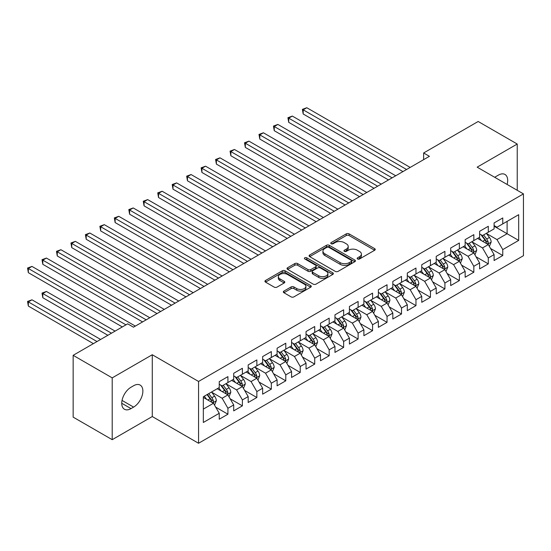 <?xml version="1.0" encoding="UTF-8"?>
<svg xmlns="http://www.w3.org/2000/svg" width="551" height="551" viewBox="0 0 551 551"><rect width="100%" height="100%" fill="white"/><g stroke="black" fill="none" stroke-linecap="round" stroke-linejoin="round"><path stroke-width="0.83" d="M357.571 258.977A1.405 0.813 0 0 0 359.562 258.977L374.646 250.264A2.011 1.157 0 0 0 375.238 249.445A2.011 1.157 0 0 0 374.646 248.625L349.093 233.872A2.011 1.157 0 0 0 346.248 233.872L331.165 242.578A1.405 0.813 0 0 0 330.752 243.156A1.405 0.813 0 0 0 331.165 243.728A1.405 0.813 0 0 0 333.148 243.728L335.104 242.598A6.426 3.712 0 0 1 344.189 242.598L346.324 243.831A6.426 3.712 0 0 1 348.204 246.455A6.426 3.712 0 0 1 346.324 249.08L344.368 250.202A1.405 0.813 0 0 0 343.955 250.781A1.405 0.813 0 0 0 344.368 251.352A1.405 0.813 0 0 0 346.359 251.352L348.308 250.223A6.426 3.712 0 0 1 357.399 250.223L359.527 251.456A6.426 3.712 0 0 1 361.408 254.08A6.426 3.712 0 0 1 359.527 256.697L357.571 257.827A1.405 0.813 0 0 0 357.165 258.398A1.405 0.813 0 0 0 357.571 258.977L357.571 257.827M283.917 291.086A2.011 1.157 0 0 0 283.331 291.906A2.011 1.157 0 0 0 283.917 292.726L291.086 296.865A2.011 1.157 0 0 0 293.931 296.865L310.681 287.195A2.011 1.157 0 0 0 311.274 286.375A2.011 1.157 0 0 0 310.681 285.556L285.122 270.803A2.011 1.157 0 0 0 282.284 270.803L265.534 280.473A2.011 1.157 0 0 0 264.941 281.292A2.011 1.157 0 0 0 265.534 282.112L274.191 287.112A2.011 1.157 0 0 0 277.029 287.112L284.199 282.973A2.011 1.157 0 0 0 284.791 282.153A2.011 1.157 0 0 0 284.199 281.334L279.908 278.854A5.372 3.099 0 0 1 278.331 276.664A5.372 3.099 0 0 1 281.651 273.799A5.372 3.099 0 0 1 287.505 274.467L304.331 284.185A5.372 3.099 0 0 1 305.901 286.375A5.372 3.099 0 0 1 302.589 289.241A5.372 3.099 0 0 1 296.734 288.566L293.931 286.947A2.011 1.157 0 0 0 291.086 286.947L283.917 291.086L283.917 292.726M112.204 377.876L112.204 439.677L152.269 416.542L152.269 354.741L112.204 377.876L73.145 355.326L127.68 323.843L133.466 327.184L429.429 156.312L423.636 152.971L423.636 159.652M152.269 354.741L198.56 381.464L523.45 193.89L523.45 255.692L198.56 443.266L198.56 381.464M517.231 190.302L517.231 144.031L477.159 167.167L523.45 193.89M517.231 144.031L478.172 121.489L423.636 152.971M335.249 271.374A2.011 1.157 0 0 0 338.087 271.374L354.837 261.704A2.011 1.157 0 0 0 355.429 260.878A2.011 1.157 0 0 0 354.837 260.058L329.284 245.305A2.011 1.157 0 0 0 326.44 245.305L309.69 254.982A2.011 1.157 0 0 0 309.097 255.802A2.011 1.157 0 0 0 309.69 256.621L335.249 271.374M305.35 259.28A1.405 0.813 0 0 1 306.776 259.48L306.776 257.806L332.763 272.807A2.011 1.157 0 0 1 333.348 273.627A2.011 1.157 0 0 1 332.763 274.446L316.005 284.123A2.011 1.157 0 0 1 313.168 284.123L287.608 269.363L294.778 265.258L294.778 263.585L287.608 267.724A2.011 1.157 0 0 0 287.023 268.544A2.011 1.157 0 0 0 287.608 269.363L287.608 267.724M294.778 265.258A2.011 1.157 0 0 1 297.623 265.258L297.623 263.585A2.011 1.157 0 0 0 294.778 263.585M297.623 263.585L307.981 269.57A2.011 1.157 0 0 0 310.826 269.57L315.578 266.822A2.011 1.157 0 0 0 316.171 266.002A2.011 1.157 0 0 0 315.578 265.183L304.793 258.956A1.405 0.813 0 0 1 304.379 258.378A1.405 0.813 0 0 1 305.247 257.634A1.405 0.813 0 0 1 306.776 257.806M494.089 226.213L507.106 233.727L507.106 221.371L518.677 214.69L502.767 223.878L502.767 217.948L494.089 222.955L494.089 228.885L488.296 232.226L488.296 226.296L479.618 231.31L479.618 237.24L473.832 240.58L473.832 234.65L465.154 239.657L465.154 245.588L459.369 248.928L459.369 242.998L450.69 248.012L450.69 253.942L444.905 257.283L444.905 251.352L436.227 256.36L436.227 262.29L430.441 265.63L430.441 259.7L421.756 264.714L421.756 270.644L415.971 273.985L415.971 268.055L407.292 273.062L407.292 278.992L401.507 282.332L401.507 276.409L392.829 281.416L392.829 287.346L387.043 290.687L387.043 284.757L378.365 289.771L378.365 295.701L372.579 299.041L372.579 293.111L363.894 298.119L363.894 304.049L358.109 307.389L358.109 301.459L349.43 306.473L349.43 312.403L343.645 315.744L343.645 309.814L334.967 314.821L334.967 320.751L329.181 324.091L329.181 318.161L320.503 323.175L320.503 329.105L314.717 332.446L314.717 326.516L306.039 331.523L306.039 337.453L300.247 340.793L300.247 334.863L291.569 339.877L291.569 345.808L285.783 349.148L285.783 343.218L277.105 348.225L277.105 354.155L271.319 357.496L271.319 351.572L262.641 356.58L262.641 362.51L256.856 365.85L256.856 359.92L248.177 364.934L248.177 370.864L242.392 374.205L242.392 368.275L233.707 373.282L233.707 379.212L227.921 382.552L227.921 376.622L219.243 381.636L219.243 387.567L203.333 396.748L203.333 422.472L219.243 413.284L213.457 403.263L203.333 397.416M518.677 214.69L518.677 240.408L502.767 249.596L496.981 239.575L486.492 233.521M490.542 248.473L502.767 255.526L502.767 249.596M502.767 255.526L494.089 260.54L494.089 254.61L488.296 257.951L482.511 247.929L472.028 241.875M476.078 256.821L488.296 263.881L488.296 257.951M488.296 263.881L479.618 268.888L479.618 262.958L473.832 266.298L468.047 256.277L457.557 250.223M461.614 265.176L473.832 272.228L473.832 266.298M473.832 272.228L465.154 277.243L465.154 271.312L459.369 274.653L453.583 264.632L443.094 258.577M447.143 273.523L459.369 280.583L459.369 274.653M459.369 280.583L450.69 285.59L450.69 279.66L444.905 283L439.119 272.979L428.63 266.925M432.68 281.878L444.905 288.931L444.905 283M444.905 288.931L436.227 293.945L436.227 288.015L430.441 291.355L424.649 281.334L414.166 275.28M418.216 290.225L430.441 297.285L430.441 291.355M430.441 297.285L421.756 302.299L421.756 296.369L415.971 299.71L410.185 289.688L399.702 283.627M403.752 298.58L415.971 305.64L415.971 299.71M415.971 305.64L407.292 310.647L407.292 304.717L401.507 308.057L395.721 298.036L385.232 291.982M389.281 306.928L401.507 313.987L401.507 308.057M401.507 313.987L392.829 319.001L392.829 313.071L387.043 316.412L381.258 306.39L370.768 300.336M374.818 315.282L387.043 322.342L387.043 316.412M387.043 322.342L378.365 327.349L378.365 321.419L372.579 324.759L366.794 314.738L356.304 308.684M360.354 323.637L372.579 330.69L372.579 324.759M372.579 330.69L363.894 335.704L363.894 329.774L358.109 333.114L352.323 323.093L341.84 317.039M345.89 331.984L358.109 339.044L358.109 333.114M358.109 339.044L349.43 344.051L349.43 338.121L343.645 341.462L337.859 331.44L327.37 325.386M331.42 340.339L343.645 347.392L343.645 341.462M343.645 347.392L334.967 352.406L334.967 346.476L329.181 349.816L323.396 339.795L312.906 333.741M316.956 348.687L329.181 355.746L329.181 349.816M329.181 355.746L320.503 360.753L320.503 354.823L314.717 358.164L308.932 348.142L298.442 342.088M302.492 357.041L314.717 364.094L314.717 358.164M314.717 364.094L306.039 369.108L306.039 363.178L300.247 366.518L294.461 356.497L283.979 350.443M288.028 365.389L300.247 372.448L300.247 366.518M300.247 372.448L291.569 377.463L291.569 371.532L285.783 374.873L279.998 364.852L269.508 358.791M273.565 373.743L285.783 380.803L285.783 374.873M285.783 380.803L277.105 385.81L277.105 379.88L271.319 383.22L265.534 373.199L255.044 367.145M259.094 382.091L271.319 389.151L271.319 383.22M271.319 389.151L262.641 394.165L262.641 388.235L256.856 391.575L251.07 381.554L240.58 375.5M244.63 390.445L256.856 397.505L256.856 391.575M256.856 397.505L248.177 402.512L248.177 396.582L242.392 399.923L236.599 389.901L226.117 383.847M230.166 398.8L242.392 405.853L242.392 399.923M242.392 405.853L233.707 410.867L233.707 404.937L227.921 408.277L222.136 398.256L211.653 392.202M215.703 407.148L227.921 414.207L227.921 408.277M227.921 414.207L219.243 419.215L219.243 413.284M219.243 384.226L222.136 385.893L227.921 382.552M203.333 409.111L213.457 403.263M233.707 375.872L236.599 377.545L242.392 374.205M222.136 398.256L227.921 394.915L217.218 388.73M233.707 404.937L227.921 394.915M248.177 367.524L251.07 369.191L256.856 365.85M236.599 389.901L242.392 386.561L231.682 380.383M248.177 396.582L242.392 386.561M262.641 359.169L265.534 360.836L271.319 357.496M251.07 381.554L256.856 378.213L246.152 372.028M262.641 388.235L256.856 378.213M277.105 350.815L279.998 352.488L285.783 349.148M265.534 373.199L271.319 369.859L260.616 363.681M277.105 379.88L271.319 369.859M291.569 342.467L294.461 344.134L300.247 340.793M279.998 364.852L285.783 361.511L275.08 355.326M291.569 371.532L285.783 361.511M306.039 334.113L308.932 335.786L314.717 332.446M294.461 356.497L300.247 353.157L289.544 346.978M306.039 363.178L300.247 353.157M320.503 325.765L323.396 327.432L329.181 324.091M308.932 348.142L314.717 344.802L304.014 338.624M320.503 354.823L314.717 344.802M334.967 317.41L337.859 319.084L343.645 315.744M323.396 339.795L329.181 336.454L318.478 330.276M334.967 346.476L329.181 336.454M349.43 309.063L352.323 310.73L358.109 307.389M337.859 331.44L343.645 328.1L332.942 321.922M349.43 338.121L343.645 328.1M363.894 300.708L366.794 302.382L372.579 299.041M352.323 323.093L358.109 319.752L347.405 313.567M363.894 329.774L358.109 319.752M378.365 292.361L381.258 294.027L387.043 290.687M366.794 314.738L372.579 311.398L361.869 305.22M378.365 321.419L372.579 311.398M392.829 284.006L395.721 285.673L401.507 282.332M381.258 306.39L387.043 303.05L376.34 296.865M392.829 313.071L387.043 303.05M407.292 275.652L410.185 277.325L415.971 273.985M395.721 298.036L401.507 294.695L390.804 288.517M407.292 304.717L401.507 294.695M421.756 267.304L424.649 268.971L430.441 265.63M410.185 289.688L415.971 286.348L405.267 280.163M421.756 296.369L415.971 286.348M436.227 258.949L439.119 260.623L444.905 257.283M424.649 281.334L430.441 277.993L419.731 271.815M436.227 288.015L430.441 277.993M450.69 250.602L453.583 252.268L459.369 248.928M439.119 272.979L444.905 269.639L434.202 263.461M450.69 279.66L444.905 269.639M465.154 242.247L468.047 243.921L473.832 240.58M453.583 264.632L459.369 261.291L448.666 255.113M465.154 271.312L459.369 261.291M479.618 233.9L482.511 235.566L488.296 232.226M468.047 256.277L473.832 252.937L463.129 246.758M479.618 262.958L473.832 252.937M494.089 225.545L496.981 227.219L502.767 223.878M482.511 247.929L488.296 244.589L477.593 238.404M494.089 254.61L488.296 244.589M73.145 355.326L73.145 417.128L112.204 439.677M152.269 416.542L198.56 443.266M496.981 239.575L507.106 233.727L518.677 240.408M507.113 184.461A13.093 7.556 120 0 0 504.971 174.453A13.093 7.556 120 0 0 498.428 175.101L495.824 176.602A13.093 7.556 120 0 0 494.729 177.312M131.007 387.229A13.093 7.556 120 0 0 122.453 398.766A13.093 7.556 120 0 0 124.457 409.255A13.093 7.556 120 0 0 131.007 408.608L133.611 407.106A13.093 7.556 120 0 0 142.165 395.57A13.093 7.556 120 0 0 140.154 385.08A13.093 7.556 120 0 0 133.611 385.728L131.007 387.229M358.136 259.177L359.527 258.371A6.426 3.712 0 0 0 361.408 255.747L361.408 254.08M348.204 246.455L348.204 248.122A6.426 3.712 0 0 1 346.324 250.746L344.933 251.552M374.618 250.278L349.093 235.539A2.011 1.157 0 0 0 346.248 235.539L331.723 243.928M354.816 261.718L329.284 246.979A2.011 1.157 0 0 0 326.44 246.979L309.717 256.635M351.29 261.456A1.405 0.813 0 0 0 351.703 260.878A1.405 0.813 0 0 0 351.29 260.306L328.857 247.358A1.405 0.813 0 0 0 326.867 247.358L324.808 248.542A6.426 3.712 0 0 0 322.927 251.166A6.426 3.712 0 0 0 324.808 253.791L340.146 262.641A6.426 3.712 0 0 0 349.231 262.641L351.29 261.456L351.29 263.123A1.405 0.813 0 0 0 351.703 262.551L351.703 260.878M322.927 251.166L322.927 252.84A6.426 3.712 0 0 0 324.808 255.457L324.808 253.791M351.29 263.123L349.231 264.315A6.426 3.712 0 0 1 340.146 264.315L324.808 255.457M297.623 265.258L307.981 271.244A2.011 1.157 0 0 0 310.826 271.244L315.578 268.495A2.011 1.157 0 0 0 316.171 267.676L316.171 266.002M306.776 259.48L332.735 274.467M318.74 275.782A5.372 3.099 0 0 0 324.594 276.45A5.372 3.099 0 0 0 327.907 273.585A5.372 3.099 0 0 0 326.337 271.395L320.406 267.972A2.011 1.157 0 0 0 317.569 267.972L312.81 270.72A2.011 1.157 0 0 0 312.224 271.54A2.011 1.157 0 0 0 312.81 272.359L318.74 275.782L318.74 277.449A5.372 3.099 0 0 0 324.594 278.124A5.372 3.099 0 0 0 327.907 275.259L327.907 273.585M312.224 271.54L312.224 273.206A2.011 1.157 0 0 0 312.81 274.026L312.81 272.359M318.74 277.449L312.81 274.026M305.901 286.375L305.901 288.049A5.372 3.099 0 0 1 302.589 290.914A5.372 3.099 0 0 1 296.734 290.239L293.931 288.621A2.011 1.157 0 0 0 291.086 288.621L283.944 292.746M278.331 276.664L278.331 278.331A5.372 3.099 0 0 0 279.908 280.528L279.908 278.854M284.178 282.987L279.908 280.528M310.654 287.209L285.122 272.469A2.011 1.157 0 0 0 282.284 272.469L265.554 282.126L265.534 280.473M489.371 246.442L491.161 242.061A5.42 3.127 -120 0 0 489.433 237.447L486.361 233.349M481.464 240.642L479.129 237.522M478.034 238.659L477.772 238.308M303.188 147.399L374.026 188.297L274.253 130.697L274.253 126.523L277.869 124.436L381.258 184.124M487.277 243.997L488.117 243.239L488.234 242.295A5.42 3.127 -120 0 0 486.685 239.038L483.613 234.933M481.856 235.187L485.651 240.257A2.762 1.598 60 0 1 486.154 241.097L488.234 242.295M480.906 234.636L484.949 240.036A5.42 3.127 60 0 1 486.499 243.301L486.609 243.611M406.569 169.508L303.188 109.821L306.804 107.734L410.185 167.421M402.953 171.595L303.188 113.995L303.188 109.821L302.389 109.36L306.804 107.734M303.188 113.995L302.389 109.36M474.907 254.789L476.698 250.416A5.42 3.127 -120 0 0 474.969 245.801L471.897 241.696M467 248.99L464.665 245.877M463.57 247.013L463.301 246.655M288.724 155.754L359.555 196.652L259.79 139.052L259.79 134.871L263.406 132.784L366.794 192.471M472.813 252.351L473.653 251.593L473.77 250.65A5.42 3.127 -120 0 0 472.221 247.385L469.149 243.287M467.393 243.542L471.188 248.604A2.762 1.598 60 0 1 471.69 249.445L473.77 250.65M466.435 242.991L470.485 248.391A5.42 3.127 60 0 1 472.035 251.649L472.145 251.965M460.436 263.144L462.234 258.77A5.42 3.127 -120 0 0 460.505 254.149L457.426 250.051M452.529 257.345L450.195 254.225M449.106 255.361L448.838 255.01M274.253 164.102L345.091 205L245.326 147.399L245.326 143.226L248.942 141.139L352.323 200.826M458.349 260.699L459.19 259.941L459.307 258.998A5.42 3.127 -120 0 0 457.757 255.74L454.678 251.635M452.929 251.89L456.724 256.959A2.762 1.598 60 0 1 457.227 257.799L459.307 258.998M451.972 251.339L456.021 256.738A5.42 3.127 60 0 1 457.571 260.003L457.681 260.313M392.105 177.856L288.724 118.169L292.34 116.082L395.721 175.769M388.489 179.943L288.724 122.35L288.724 118.169L287.925 117.714L292.34 116.082M288.724 122.35L287.925 117.714M377.642 186.21L273.461 126.062L277.869 124.436M274.253 130.697L273.461 126.062M445.973 271.498L447.77 267.118A5.42 3.127 -120 0 0 446.034 262.503L442.963 258.398M438.066 265.692L435.731 262.579M434.636 263.715L434.374 263.357M259.79 172.456L330.628 213.354L230.862 155.754L230.862 151.573L234.478 149.486L337.859 209.173M443.879 269.053L444.719 268.296L444.843 267.352A5.42 3.127 -120 0 0 443.286 264.087L440.215 259.989M438.458 260.244L442.26 265.306A2.762 1.598 60 0 1 442.756 266.147L444.843 267.352M437.508 259.693L441.551 265.093A5.42 3.127 60 0 1 443.107 268.351L443.211 268.668M431.509 279.846L433.3 275.472A5.42 3.127 -120 0 0 431.571 270.851L428.499 266.753M423.602 274.047L421.267 270.927M420.172 272.07L419.91 271.712M245.326 180.804L316.164 221.702L216.391 164.102L216.391 159.928L220.014 157.841L323.396 217.528M429.415 277.401L430.255 276.65L430.372 275.7A5.42 3.127 -120 0 0 428.823 272.442L425.751 268.337M423.995 268.592L427.79 273.661A2.762 1.598 60 0 1 428.292 274.501L430.372 275.7M423.044 268.041L427.087 273.441A5.42 3.127 60 0 1 428.637 276.705L428.747 277.015M363.171 194.558L258.998 134.416L263.406 132.784M259.79 139.052L258.998 134.416M348.707 202.913L244.527 142.764L248.942 141.139M245.326 147.399L244.527 142.764M417.045 288.201L418.836 283.82A5.42 3.127 -120 0 0 417.107 279.205L414.035 275.101M409.138 282.394L406.803 279.281M405.708 280.418L405.44 280.066M230.862 189.158L301.693 230.056L201.928 172.456L201.928 168.282L205.544 166.188L308.932 225.882M414.951 285.755L415.791 284.998L415.909 284.054A5.42 3.127 -120 0 0 414.359 280.79L411.287 276.692M409.531 276.946L413.326 282.016A2.762 1.598 60 0 1 413.829 282.849L415.909 284.054M408.58 276.395L412.623 281.795A5.42 3.127 60 0 1 414.173 285.053L414.283 285.37M334.243 211.267L230.063 151.119L234.478 149.486M230.862 155.754L230.063 151.119M402.581 296.548L404.372 292.175A5.42 3.127 -120 0 0 402.643 287.56L399.571 283.455M394.674 290.749L392.333 287.629M391.244 288.772L390.976 288.414M216.391 197.513L287.229 238.404L187.464 180.804L187.464 176.63L191.08 174.543L294.461 234.23M400.487 294.103L401.328 293.352L401.445 292.402A5.42 3.127 -120 0 0 399.895 289.144L396.816 285.039M395.067 285.301L398.862 290.363A2.762 1.598 60 0 1 399.365 291.204L401.445 292.402M394.11 284.75L398.159 290.143A5.42 3.127 60 0 1 399.709 293.407L399.819 293.717M319.78 219.615L215.599 159.466L220.014 157.841M216.391 164.102L215.599 159.466M388.111 304.903L389.908 300.522A5.42 3.127 -120 0 0 388.173 295.908L385.101 291.81M380.204 299.103L377.869 295.983M376.781 297.12L376.512 296.769M201.928 205.86L272.766 246.758L173 189.158L173 184.984L176.616 182.898L279.998 242.585M386.024 302.458L386.857 301.7L386.981 300.756A5.42 3.127 -120 0 0 385.425 297.499L382.353 293.394M380.603 293.649L384.398 298.718A2.762 1.598 60 0 1 384.894 299.551L386.981 300.756M379.646 293.098L383.689 298.497A5.42 3.127 60 0 1 385.245 301.755L385.356 302.072M305.316 227.969L201.136 167.821L205.544 166.188M201.928 172.456L201.136 167.821M373.647 313.25L375.438 308.877A5.42 3.127 -120 0 0 373.709 304.262L370.637 300.157M365.74 307.451L363.405 304.331M362.31 305.474L362.048 305.116M187.464 214.215L258.302 255.113L158.536 197.513L158.536 193.332L162.152 191.245L265.534 250.932M371.553 310.812L372.393 310.055L372.51 309.104A5.42 3.127 -120 0 0 370.961 305.846L367.889 301.748M366.133 302.003L369.928 307.065A2.762 1.598 60 0 1 370.43 307.906L372.51 309.104M365.182 301.452L369.225 306.852A5.42 3.127 60 0 1 370.775 310.11L370.885 310.427M290.845 236.317L186.672 176.168L191.08 174.543M187.464 180.804L186.672 176.168M359.183 321.605L360.974 317.224A5.42 3.127 -120 0 0 359.245 312.61L356.173 308.512M351.276 315.806L348.941 312.686M347.846 313.822L347.585 313.471M173 222.563L243.838 263.461L144.066 205.86L144.066 201.687L147.682 199.6L251.07 259.287M357.089 319.16L357.93 318.402L358.047 317.459A5.42 3.127 -120 0 0 356.497 314.201L353.425 310.096M351.669 310.351L355.464 315.42A2.762 1.598 60 0 1 355.967 316.26L358.047 317.459M350.718 309.8L354.761 315.2A5.42 3.127 60 0 1 356.311 318.464L356.421 318.774M276.382 244.672L172.201 184.523L176.616 182.898M173 189.158L172.201 184.523M344.719 329.953L346.51 325.579A5.42 3.127 -120 0 0 344.781 320.964L341.71 316.859M336.813 324.153L334.471 321.04M333.383 322.177L333.114 321.818M158.536 230.917L229.368 271.815L129.602 214.215L129.602 210.034L133.218 207.947L236.599 267.634M342.626 327.514L343.466 326.757L343.583 325.813A5.42 3.127 -120 0 0 342.033 322.549L338.961 318.45M337.205 318.705L341 323.768A2.762 1.598 60 0 1 341.503 324.608L343.583 325.813M336.248 318.154L340.298 323.554A5.42 3.127 60 0 1 341.847 326.812L341.957 327.129M261.918 253.019L157.738 192.878L162.152 191.245M158.536 197.513L157.738 192.878M330.249 338.307L332.046 333.934A5.42 3.127 -120 0 0 330.318 329.312L327.239 325.214M322.342 332.508L320.007 329.388M318.919 330.524L318.65 330.173M144.066 239.265L214.904 280.163L115.138 222.563L115.138 218.389L118.754 216.302L222.136 275.989M328.162 335.862L329.002 335.104L329.119 334.161A5.42 3.127 -120 0 0 327.563 330.903L324.491 326.798M322.741 327.053L326.536 332.122A2.762 1.598 60 0 1 327.039 332.962L329.119 334.161M321.784 326.502L325.827 331.902A5.42 3.127 60 0 1 327.384 335.166L327.494 335.476M247.454 261.374L143.274 201.225L147.682 199.6M144.066 205.86L143.274 201.225M315.785 346.662L317.576 342.281A5.42 3.127 -120 0 0 315.847 337.667L312.775 333.562M307.878 340.855L305.543 337.742M304.448 338.879L304.186 338.521M129.602 247.619L200.44 288.517L100.675 230.917L100.675 226.736L104.291 224.65L207.672 284.337M313.691 344.217L314.531 343.459L314.655 342.515A5.42 3.127 -120 0 0 313.099 339.251L310.027 335.153M308.271 335.407L312.066 340.47A2.762 1.598 60 0 1 312.569 341.31L314.655 342.515M307.32 334.856L311.363 340.256A5.42 3.127 60 0 1 312.92 343.514L313.023 343.831M232.983 269.721L128.81 209.58L133.218 207.947M129.602 214.215L128.81 209.58M301.321 355.009L303.112 350.636A5.42 3.127 -120 0 0 301.383 346.014L298.311 341.916M293.414 349.21L291.08 346.09M289.984 347.233L289.723 346.875M115.138 255.967L185.976 296.865L86.204 239.265L86.204 235.091L89.82 233.004L193.208 292.691M299.227 352.564L300.068 351.813L300.185 350.863A5.42 3.127 -120 0 0 298.635 347.605L295.563 343.5M293.807 343.755L297.602 348.824A2.762 1.598 60 0 1 298.105 349.665L300.185 350.863M292.856 343.204L296.899 348.604A5.42 3.127 60 0 1 298.449 351.869L298.559 352.179M218.52 278.076L114.339 217.927L118.754 216.302M115.138 222.563L114.339 217.927M286.857 363.364L288.648 358.983A5.42 3.127 -120 0 0 286.919 354.369L283.848 350.264M278.951 357.558L276.616 354.445M275.521 355.581L275.252 355.23M100.675 264.322L171.506 305.22L71.74 247.619L71.74 243.446L75.356 241.352L178.744 301.046M284.764 360.919L285.604 360.161L285.721 359.218A5.42 3.127 -120 0 0 284.171 355.953L281.1 351.855M279.343 352.11L283.138 357.179A2.762 1.598 60 0 1 283.641 358.012L285.721 359.218M278.393 351.559L282.436 356.958A5.42 3.127 60 0 1 283.985 360.216L284.096 360.533M204.056 286.43L99.876 226.282L104.291 224.65M100.675 230.917L99.876 226.282M272.387 371.711L274.184 367.338A5.42 3.127 -120 0 0 272.456 362.723L269.377 358.618M264.48 365.912L262.145 362.792M261.057 363.935L260.788 363.577M86.204 272.676L157.042 313.567L57.276 255.967L57.276 251.793L60.892 249.706L164.274 309.393M270.3 369.266L271.14 368.516L271.257 367.565A5.42 3.127 -120 0 0 269.708 364.307L266.629 360.202M264.879 360.464L268.674 365.527A2.762 1.598 60 0 1 269.177 366.367L271.257 367.565M263.922 359.913L267.972 365.306A5.42 3.127 60 0 1 269.522 368.571L269.632 368.881M189.592 294.778L85.412 234.63L89.82 233.004M86.204 239.265L85.412 234.63M257.923 380.066L259.721 375.686A5.42 3.127 -120 0 0 257.985 371.071L254.913 366.973M250.016 374.267L247.681 371.147M246.593 372.283L246.325 371.932M71.74 281.024L142.578 321.922L42.813 264.322L42.813 260.148L46.429 258.061L149.81 317.748M255.829 377.621L256.67 376.863L256.794 375.92A5.42 3.127 -120 0 0 255.237 372.662L252.165 368.557M250.416 368.812L254.211 373.881A2.762 1.598 60 0 1 254.707 374.714L256.794 375.92M249.458 368.261L253.501 373.661A5.42 3.127 60 0 1 255.058 376.918L255.168 377.235M175.122 303.133L70.948 242.984L75.356 241.352M71.74 247.619L70.948 242.984M243.459 388.414L245.25 384.04A5.42 3.127 -120 0 0 243.521 379.425L240.45 375.321M235.552 382.614L233.218 379.494M232.123 380.638L231.861 380.28M57.276 289.378L122.329 326.929L28.349 272.676L28.349 268.495L31.965 266.409L135.346 326.096M241.366 385.975L242.206 385.218L242.323 384.267A5.42 3.127 -120 0 0 240.773 381.01L237.701 376.912M235.945 377.166L239.74 382.229A2.762 1.598 60 0 1 240.243 383.069L242.323 384.267M234.995 376.615L239.038 382.015A5.42 3.127 60 0 1 240.587 385.273L240.697 385.59M160.658 311.48L56.477 251.332L60.892 249.706M57.276 255.967L56.477 251.332M228.996 396.768L230.786 392.388A5.42 3.127 -120 0 0 229.058 387.773L225.986 383.675M221.089 390.969L218.754 387.849M217.659 388.985L217.39 388.634M115.09 331.11L46.429 291.465L42.813 293.552L42.813 297.726L107.858 335.284M226.902 394.323L227.742 393.566L227.859 392.622A5.42 3.127 -120 0 0 226.309 389.364L223.238 385.259M221.481 385.514L225.276 390.583A2.762 1.598 60 0 1 225.779 391.424L227.859 392.622M220.531 384.963L224.574 390.363A5.42 3.127 60 0 1 226.124 393.628L226.234 393.937M42.813 297.726L42.014 293.091L111.474 333.197M42.014 293.091L46.429 291.465M146.194 319.835L42.014 259.686L46.429 258.061M42.813 264.322L42.014 259.686M214.532 405.116L216.323 400.742A5.42 3.127 -120 0 0 214.594 396.128L211.522 392.023M206.625 399.317L204.283 396.203M100.626 339.457L31.965 299.813L28.349 301.907L28.349 306.08L93.394 343.638M212.438 402.678L213.278 401.92L213.395 400.976A5.42 3.127 -120 0 0 211.846 397.712L208.767 393.614M207.41 394.392L210.813 398.931A2.762 1.598 60 0 1 211.315 399.771L213.395 400.976M207.031 394.612L210.11 398.717A5.42 3.127 60 0 1 211.66 401.975L211.77 402.292M28.349 306.08L27.55 301.445L97.01 341.544M27.55 301.445L31.965 299.813M125.945 324.842L27.55 268.041L31.965 266.409M28.349 272.676L27.55 268.041M359.527 258.371L359.527 256.697M344.368 251.352L344.368 250.202M346.324 250.746L346.324 249.08M331.165 243.728L331.165 242.578M346.248 235.539L346.248 233.872M349.093 235.539L349.093 233.872M374.646 250.264L374.646 248.625M309.69 256.621L309.69 254.982M326.44 246.979L326.44 245.305M329.284 246.979L329.284 245.305M354.837 261.704L354.837 260.058M340.146 264.315L340.146 262.641M349.231 264.315L349.231 262.641M307.981 271.244L307.981 269.57M310.826 271.244L310.826 269.57M315.578 268.495L315.578 266.822M332.763 274.446L332.763 272.807M291.086 288.621L291.086 286.947M293.931 288.621L293.931 286.947M296.734 290.239L296.734 288.566M284.199 282.973L284.199 281.334M282.284 272.469L282.284 270.803M285.122 272.469L285.122 270.803M310.681 287.195L310.681 285.556M121.75 403.263L131.007 408.608M122.04 400.425L133.611 407.106M487.621 244.196L491.127 242.171M486.685 239.038L489.433 237.447M482.683 241.345L484.949 240.036M473.157 252.544L476.663 250.519M472.221 247.385L474.969 245.801M468.219 249.699L470.485 248.391M458.687 260.899L462.199 258.874M457.757 255.74L460.505 254.149M453.755 258.047L456.021 256.738M444.223 269.246L447.729 267.221M443.286 264.087L446.034 262.503M439.285 266.402L441.551 265.093M429.759 277.601L433.265 275.576M428.823 272.442L431.571 270.851M424.821 274.749L427.087 273.441M415.296 285.955L418.801 283.923M414.359 280.79L417.107 279.205M410.357 283.104L412.623 281.795M400.825 294.303L404.338 292.278M399.895 289.144L402.643 287.56M395.893 291.451L398.159 290.143M386.361 302.657L389.867 300.632M385.425 297.499L388.173 295.908M381.43 299.806L383.689 298.497M371.897 311.005L375.403 308.98M370.961 305.846L373.709 304.262M366.959 308.154L369.225 306.852M357.434 319.36L360.939 317.335M356.497 314.201L359.245 312.61M352.495 316.508L354.761 315.2M342.963 327.707L346.476 325.682M342.033 322.549L344.781 320.964M338.032 324.863L340.298 323.554M328.499 336.062L332.012 334.037M327.563 330.903L330.318 329.312M323.568 333.21L325.827 331.902M314.036 344.409L317.541 342.385M313.099 339.251L315.847 337.667M309.097 341.565L311.363 340.256M299.572 352.764L303.078 350.739M298.635 347.605L301.383 346.014M294.633 349.913L296.899 348.604M285.108 361.119L288.614 359.087M284.171 355.953L286.919 354.369M280.17 358.267L282.436 356.958M270.637 369.466L274.15 367.441M269.708 364.307L272.456 362.723M265.706 366.615L267.972 365.306M256.174 377.821L259.679 375.796M255.237 372.662L257.985 371.071M251.235 374.969L253.501 373.661M241.71 386.168L245.216 384.143M240.773 381.01L243.521 379.425M236.772 383.317L239.038 382.015M227.246 394.523L230.752 392.498M226.309 389.364L229.058 387.773M222.308 391.671L224.574 390.363M212.776 402.871L216.288 400.846M211.846 397.712L214.594 396.128M207.844 400.026L210.11 398.717"/></g></svg>
